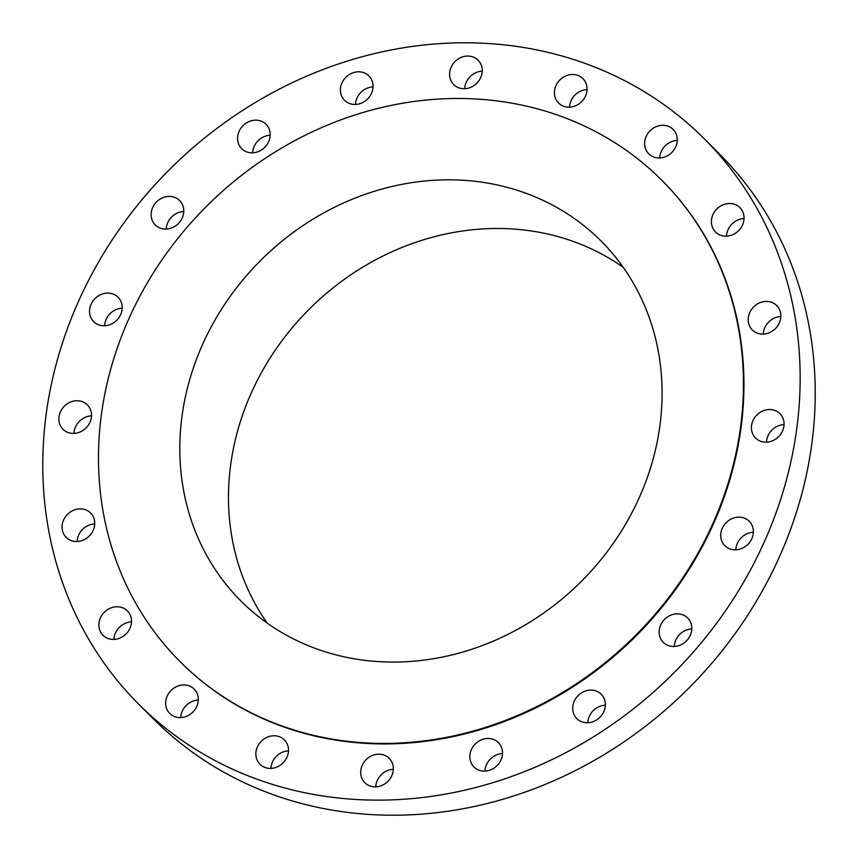 <?xml version="1.0" encoding="UTF-8"?>
<svg xmlns="http://www.w3.org/2000/svg" width="858" height="858" viewBox="0 0 858 858"><rect width="100%" height="100%" fill="white"/><g stroke="black" fill="none" stroke-linecap="round" stroke-linejoin="round"><path stroke-width="1.29" d="M122.19 308.194A17.246 15.369 -45 0 0 104.633 325.75M122.179 306.606A17.246 15.369 -45 0 0 118.072 297.233A17.246 15.369 -45 0 0 99.614 295.163A17.246 15.369 -45 0 0 89.564 312.248A17.246 15.369 -45 0 0 93.672 321.621A17.246 15.369 -45 0 0 112.119 323.691A17.246 15.369 -45 0 0 122.179 306.606M443.468 794.465A399.849 356.274 -45 0 0 771.363 525.16A399.849 356.274 -45 0 0 704.289 138.803A399.849 356.274 -45 0 0 399.453 48.456A399.849 356.274 -45 0 0 71.568 317.75A399.849 356.274 -45 0 0 138.642 704.107A399.849 356.274 -45 0 0 443.468 794.465M138.642 704.107L153.711 719.197A399.849 356.274 -45 0 0 458.547 809.544A399.849 356.274 -45 0 0 786.432 540.25A399.849 356.274 -45 0 0 719.358 153.893L704.289 138.803M623.273 267.374A254.612 226.855 -45 0 0 455.566 232.1A254.612 226.855 -45 0 0 267.267 623.176M406.939 183.44A254.612 226.855 -45 0 0 198.155 354.912A254.612 226.855 -45 0 0 240.873 600.932A254.612 226.855 -45 0 0 434.974 658.461A254.612 226.855 -45 0 0 643.757 486.99A254.612 226.855 -45 0 0 601.04 240.969A254.612 226.855 -45 0 0 406.939 183.44M439.704 738.588A340.497 303.389 -45 0 0 718.918 509.266A340.497 303.389 -45 0 0 661.797 180.255A340.497 303.389 -45 0 0 402.209 103.314A340.497 303.389 -45 0 0 122.994 332.636A340.497 303.389 -45 0 0 180.116 661.647A340.497 303.389 -45 0 0 439.704 738.588M180.116 661.647L180.62 662.151A340.497 303.389 -45 0 0 440.208 739.092A340.497 303.389 -45 0 0 719.422 509.77A340.497 303.389 -45 0 0 662.301 180.759L661.797 180.255M90.401 409.427A17.246 15.369 -45 0 0 87.387 404.89A17.246 15.369 -45 0 0 66.645 404.225A17.246 15.369 -45 0 0 59.974 424.731A17.246 15.369 -45 0 0 62.988 429.268A17.246 15.369 -45 0 0 83.719 429.933A17.246 15.369 -45 0 0 90.401 409.427M91.023 513.427A17.246 15.369 -45 0 0 90.594 512.977A17.246 15.369 -45 0 0 67.793 514.049A17.246 15.369 -45 0 0 65.766 536.894A17.246 15.369 -45 0 0 66.195 537.355A17.246 15.369 -45 0 0 89.007 536.282A17.246 15.369 -45 0 0 91.023 513.427M124.002 608.419A17.246 15.369 -45 0 0 102.767 613.985A17.246 15.369 -45 0 0 102.992 635.285A17.246 15.369 -45 0 0 106.371 637.762A17.246 15.369 -45 0 0 127.606 632.196A17.246 15.369 -45 0 0 127.381 610.907A17.246 15.369 -45 0 0 124.002 608.419M186.1 685.113A17.246 15.369 -45 0 0 168.029 694.412A17.246 15.369 -45 0 0 169.766 713.47A17.246 15.369 -45 0 0 177.821 717.449A17.246 15.369 -45 0 0 195.881 708.161A17.246 15.369 -45 0 0 194.155 689.092A17.246 15.369 -45 0 0 186.1 685.113M271.225 736.003A17.246 15.369 -45 0 0 257.089 747.618A17.246 15.369 -45 0 0 259.974 764.274A17.246 15.369 -45 0 0 273.123 768.167A17.246 15.369 -45 0 0 287.269 756.563A17.246 15.369 -45 0 0 284.373 739.896A17.246 15.369 -45 0 0 271.225 736.003M371.064 756.091A17.246 15.369 -45 0 0 364.811 782.71A17.246 15.369 -45 0 0 382.947 784.952A17.246 15.369 -45 0 0 389.2 758.333A17.246 15.369 -45 0 0 371.064 756.091M475.836 743.436A17.246 15.369 -45 0 0 473.991 766.977A17.246 15.369 -45 0 0 496.535 766.151A17.246 15.369 -45 0 0 498.38 742.599A17.246 15.369 -45 0 0 475.836 743.436M575.278 699.249A17.246 15.369 -45 0 0 576.833 718.618A17.246 15.369 -45 0 0 602.777 713.609A17.246 15.369 -45 0 0 601.233 694.24A17.246 15.369 -45 0 0 575.278 699.249M659.673 627.884A17.246 15.369 -45 0 0 663.277 642.363A17.246 15.369 -45 0 0 679.289 645.506A17.246 15.369 -45 0 0 691.269 632.464A17.246 15.369 -45 0 0 687.666 617.985A17.246 15.369 -45 0 0 671.664 614.843A17.246 15.369 -45 0 0 659.673 627.884M720.752 536.304A17.246 15.369 -45 0 0 724.849 545.677A17.246 15.369 -45 0 0 743.307 547.758A17.246 15.369 -45 0 0 753.356 530.673A17.246 15.369 -45 0 0 749.249 521.299A17.246 15.369 -45 0 0 730.802 519.219A17.246 15.369 -45 0 0 720.752 536.304M752.52 433.483A17.246 15.369 -45 0 0 755.544 438.02A17.246 15.369 -45 0 0 776.275 438.685A17.246 15.369 -45 0 0 782.946 418.178A17.246 15.369 -45 0 0 779.933 413.642A17.246 15.369 -45 0 0 759.201 412.988A17.246 15.369 -45 0 0 752.52 433.483M751.898 329.483A17.246 15.369 -45 0 0 752.327 329.944A17.246 15.369 -45 0 0 775.139 328.871A17.246 15.369 -45 0 0 777.155 306.016A17.246 15.369 -45 0 0 776.726 305.566A17.246 15.369 -45 0 0 753.914 306.638A17.246 15.369 -45 0 0 751.898 329.483M718.918 234.491A17.246 15.369 -45 0 0 740.154 228.925A17.246 15.369 -45 0 0 739.928 207.636A17.246 15.369 -45 0 0 736.55 205.148A17.246 15.369 -45 0 0 715.315 210.714A17.246 15.369 -45 0 0 715.54 232.014A17.246 15.369 -45 0 0 718.918 234.491M656.831 157.797A17.246 15.369 -45 0 0 674.892 148.498A17.246 15.369 -45 0 0 673.155 129.44A17.246 15.369 -45 0 0 665.1 125.461A17.246 15.369 -45 0 0 647.039 134.749A17.246 15.369 -45 0 0 648.766 153.818A17.246 15.369 -45 0 0 656.831 157.797M571.696 106.918A17.246 15.369 -45 0 0 585.832 95.302A17.246 15.369 -45 0 0 582.947 78.636A17.246 15.369 -45 0 0 569.798 74.743A17.246 15.369 -45 0 0 555.652 86.358A17.246 15.369 -45 0 0 558.547 103.014A17.246 15.369 -45 0 0 571.696 106.918M471.857 86.819A17.246 15.369 -45 0 0 478.11 60.199A17.246 15.369 -45 0 0 459.974 57.958A17.246 15.369 -45 0 0 453.721 84.577A17.246 15.369 -45 0 0 471.857 86.819M367.085 99.485A17.246 15.369 -45 0 0 368.929 75.933A17.246 15.369 -45 0 0 346.385 76.759A17.246 15.369 -45 0 0 344.541 100.311A17.246 15.369 -45 0 0 367.085 99.485M267.642 143.661A17.246 15.369 -45 0 0 266.087 124.292A17.246 15.369 -45 0 0 240.143 129.311A17.246 15.369 -45 0 0 241.699 148.67A17.246 15.369 -45 0 0 267.642 143.661M183.247 215.036A17.246 15.369 -45 0 0 179.644 200.547A17.246 15.369 -45 0 0 163.631 197.404A17.246 15.369 -45 0 0 151.651 210.446A17.246 15.369 -45 0 0 155.255 224.925A17.246 15.369 -45 0 0 171.268 228.078A17.246 15.369 -45 0 0 183.247 215.036M784.051 424.603A17.246 15.369 -45 0 0 766.494 442.149M94.712 523.927A17.246 15.369 -45 0 0 77.156 541.484M780.844 316.516A17.246 15.369 -45 0 0 763.288 334.073M131.51 621.857A17.246 15.369 -45 0 0 113.942 639.414M744.058 218.586A17.246 15.369 -45 0 0 726.49 236.143M198.284 700.053A17.246 15.369 -45 0 0 180.716 717.599M677.284 140.401A17.246 15.369 -45 0 0 659.716 157.947M288.492 750.857A17.246 15.369 -45 0 0 286.304 751.082A17.246 15.369 -45 0 0 270.935 768.403M587.065 89.597A17.246 15.369 -45 0 0 584.877 89.833A17.246 15.369 -45 0 0 569.508 107.143M393.329 769.294A17.246 15.369 -45 0 0 386.143 771.181A17.246 15.369 -45 0 0 375.761 786.84M482.239 71.16A17.246 15.369 -45 0 0 475.053 73.048A17.246 15.369 -45 0 0 464.671 88.706M502.509 753.56A17.246 15.369 -45 0 0 490.915 758.515A17.246 15.369 -45 0 0 484.942 771.106M373.058 86.894A17.246 15.369 -45 0 0 361.465 91.849A17.246 15.369 -45 0 0 355.491 104.44M605.351 705.201A17.246 15.369 -45 0 0 590.358 714.339A17.246 15.369 -45 0 0 587.794 722.747M270.206 135.253A17.246 15.369 -45 0 0 255.223 144.391A17.246 15.369 -45 0 0 252.649 152.799M691.795 628.946A17.246 15.369 -45 0 0 674.753 642.964A17.246 15.369 -45 0 0 674.238 646.492M183.762 211.508A17.246 15.369 -45 0 0 166.731 225.536A17.246 15.369 -45 0 0 166.205 229.054M753.367 532.25A17.246 15.369 -45 0 0 735.81 549.806M91.506 415.851A17.246 15.369 -45 0 0 73.949 433.397"/></g></svg>
